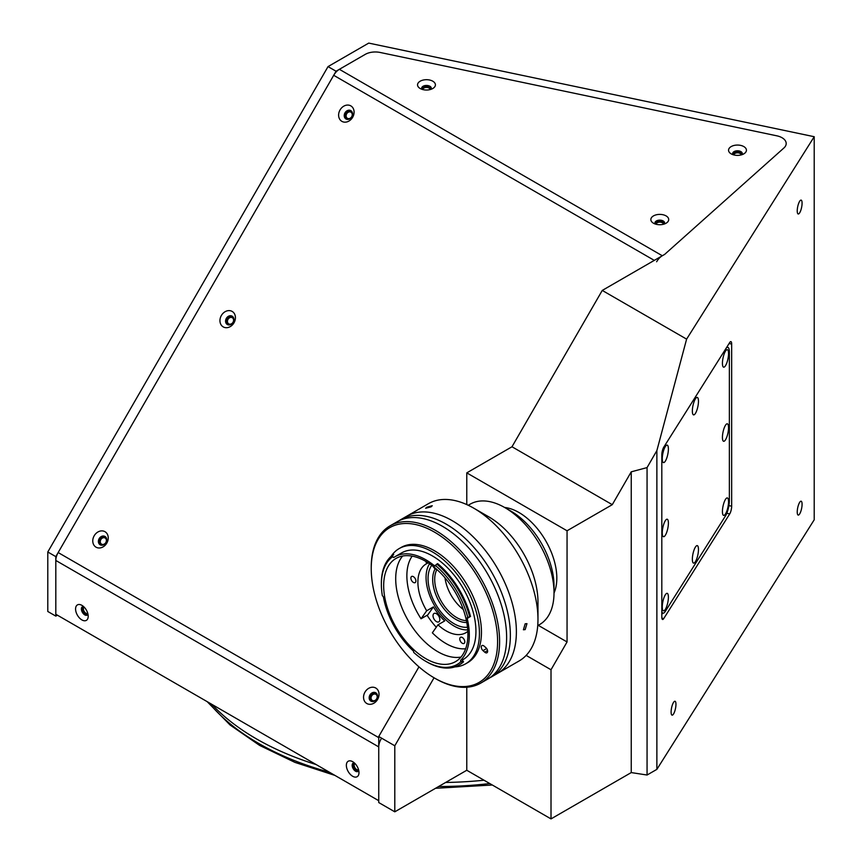 <?xml version="1.0" encoding="UTF-8"?>
<svg xmlns="http://www.w3.org/2000/svg" width="862" height="862" viewBox="0 0 862 862"><rect width="100%" height="100%" fill="white"/><g stroke="black" fill="none" stroke-linecap="round" stroke-linejoin="round"><path stroke-width="1.29" d="M430.019 89.594A3.545 2.047 0 0 0 430.019 89.497A3.545 2.047 0 0 0 428.985 88.043A3.545 2.047 0 0 0 425.117 87.601A3.545 2.047 0 0 0 422.93 89.497A3.545 2.047 0 0 0 422.94 89.594M741.029 154.955A3.545 2.047 0 0 0 741.04 154.848A3.545 2.047 0 0 0 739.995 153.404A3.545 2.047 0 0 0 736.137 152.962A3.545 2.047 0 0 0 733.95 154.848A3.545 2.047 0 0 0 733.95 154.955M663.32 224.292A3.545 2.047 0 0 0 663.331 224.195A3.545 2.047 0 0 0 662.296 222.741A3.545 2.047 0 0 0 658.428 222.299A3.545 2.047 0 0 0 656.241 224.195A3.545 2.047 0 0 0 656.241 224.292M84.217 607.204A3.545 2.047 -120 0 0 84.131 607.247A3.545 2.047 -120 0 0 83.582 610.091A3.545 2.047 -120 0 0 85.898 613.216A3.545 2.047 -120 0 0 87.676 613.388A3.545 2.047 -120 0 0 87.762 613.335M355.004 763.538A3.545 2.047 -120 0 0 354.907 763.581A3.545 2.047 -120 0 0 354.368 766.426A3.545 2.047 -120 0 0 356.685 769.55A3.545 2.047 -120 0 0 358.452 769.723A3.545 2.047 -120 0 0 358.538 769.669M797.231 511.985A7.09 1.983 101.9 0 0 798.201 515.077A7.09 1.983 101.9 0 0 800.744 511.597A7.09 1.983 101.9 0 0 802.08 504.292A7.09 1.983 101.9 0 0 801.11 501.199A7.09 1.983 101.9 0 0 798.578 504.669A7.09 1.983 101.9 0 0 797.231 511.985M797.231 210.888A7.09 1.983 101.9 0 0 798.201 213.981A7.09 1.983 101.9 0 0 800.744 210.5A7.09 1.983 101.9 0 0 802.08 203.195A7.09 1.983 101.9 0 0 801.11 200.103A7.09 1.983 101.9 0 0 798.578 203.583A7.09 1.983 101.9 0 0 797.231 210.888M671.11 712.044A7.09 1.983 101.9 0 0 672.08 715.137A7.09 1.983 101.9 0 0 674.612 711.656A7.09 1.983 101.9 0 0 675.959 704.351A7.09 1.983 101.9 0 0 674.989 701.259A7.09 1.983 101.9 0 0 672.446 704.728A7.09 1.983 101.9 0 0 671.11 712.044M375.897 694.341A3.545 2.898 -60 0 0 371.619 695.957A3.545 2.898 -60 0 0 372.352 700.483L372.352 700.483A3.545 2.898 -60 0 0 376.629 698.856A3.545 2.898 -60 0 0 375.897 694.341L375.897 694.341M105.11 538.007A3.545 2.898 -60 0 0 100.832 539.623A3.545 2.898 -60 0 0 101.565 544.148L101.565 544.148A3.545 2.898 -60 0 0 105.843 542.521A3.545 2.898 -60 0 0 105.11 538.007L105.11 538.007M232.287 317.722A3.545 2.898 -60 0 0 228.01 319.349A3.545 2.898 -60 0 0 228.742 323.864L228.742 323.864A3.545 2.898 -60 0 0 233.031 322.237A3.545 2.898 -60 0 0 232.287 317.722L232.287 317.722M350.963 112.189A3.545 2.898 -60 0 0 346.675 113.806A3.545 2.898 -60 0 0 347.418 118.32L347.418 118.32A3.545 2.898 -60 0 0 351.696 116.704A3.545 2.898 -60 0 0 350.963 112.189L350.963 112.189M484.013 780.218A258.137 149.029 180 0 1 445.643 782.459M316.214 764.594A258.137 149.029 180 0 1 256.391 738.863A258.137 149.029 180 0 1 211.815 704.329M466.773 687.24L466.773 770.262L551.012 818.9L631.243 772.578L647.06 775.024L656.876 769.357L656.876 450.589L686.605 339.132L602.258 290.429L664.656 254.398L783.924 147.973A14.18 8.189 0 0 0 776.867 135.83L380.142 52.463A14.18 8.189 0 0 0 365.262 54.371L336.051 71.234L328.034 66.6L47.787 551.992L55.814 556.626L55.814 616.114L57.42 615.188M686.605 339.132L814.213 136.713L368.731 43.1L328.034 66.6M336.051 71.234L55.814 556.626M47.787 551.992L47.787 611.481L55.814 616.114M656.876 769.357L814.213 519.797L814.213 136.713M731.666 506.199L731.666 344.067A5.678 1.584 101.9 0 0 730.89 341.6A5.678 1.584 101.9 0 0 729.726 342.516L663.762 447.162A5.678 1.584 101.9 0 0 661.811 454.877L661.811 616.998A5.678 1.584 101.9 0 0 662.587 619.476A5.678 1.584 101.9 0 0 663.762 618.55L729.726 513.903A5.678 1.584 101.9 0 0 731.666 506.199L728.907 505.617M647.06 775.024L647.06 467.592L656.876 450.589M631.243 772.578L631.243 471.826L647.06 467.592M526.154 655.4L551.012 669.752L567.056 641.953L567.056 530.776L612.279 504.669L631.243 471.826M612.279 504.669L511.996 446.764L602.258 290.429M538.265 625.338L567.056 641.953M378.741 736.514L394.796 745.781L394.796 811.821L378.741 802.554L378.741 736.514L418.964 666.854M394.796 745.781L434.049 677.78M567.056 530.776L466.773 472.872L511.996 446.764M466.773 504.582L466.773 472.872M551.012 818.9L551.012 669.752M466.773 770.262L394.796 811.821M668.395 523.115A8.932 2.5 101.9 0 0 666.38 519.452A8.932 2.5 101.9 0 0 662.275 532.813A8.932 2.5 101.9 0 0 662.867 536.175A8.932 2.5 101.9 0 0 666.283 533.395A8.932 2.5 101.9 0 0 668.395 523.115M728.541 427.703A8.932 2.5 101.9 0 0 726.537 424.029A8.932 2.5 101.9 0 0 722.431 437.4A8.932 2.5 101.9 0 0 723.013 440.762A8.932 2.5 101.9 0 0 726.429 437.982A8.932 2.5 101.9 0 0 728.541 427.703M728.541 353.582A8.932 2.5 101.9 0 0 726.537 349.918A8.932 2.5 101.9 0 0 722.431 363.279A8.932 2.5 101.9 0 0 723.013 366.652A8.932 2.5 101.9 0 0 726.429 363.861A8.932 2.5 101.9 0 0 728.541 353.582M698.468 401.293A8.932 2.5 101.9 0 0 696.453 397.63A8.932 2.5 101.9 0 0 692.358 410.991A8.932 2.5 101.9 0 0 692.94 414.353A8.932 2.5 101.9 0 0 696.356 411.573A8.932 2.5 101.9 0 0 698.468 401.293M668.395 449.005A8.932 2.5 101.9 0 0 666.38 445.331A8.932 2.5 101.9 0 0 662.275 458.692A8.932 2.5 101.9 0 0 662.867 462.064A8.932 2.5 101.9 0 0 666.283 459.284A8.932 2.5 101.9 0 0 668.395 449.005M668.395 597.226A8.932 2.5 101.9 0 0 666.38 593.562A8.932 2.5 101.9 0 0 662.275 606.923A8.932 2.5 101.9 0 0 662.867 610.296A8.932 2.5 101.9 0 0 666.283 607.505A8.932 2.5 101.9 0 0 668.395 597.226M698.468 549.525A8.932 2.5 101.9 0 0 696.453 545.851A8.932 2.5 101.9 0 0 692.358 559.222A8.932 2.5 101.9 0 0 692.94 562.584A8.932 2.5 101.9 0 0 696.356 559.804A8.932 2.5 101.9 0 0 698.468 549.525M728.541 501.813A8.932 2.5 101.9 0 0 726.537 498.15A8.932 2.5 101.9 0 0 722.431 511.511A8.932 2.5 101.9 0 0 723.013 514.883A8.932 2.5 101.9 0 0 726.429 512.093A8.932 2.5 101.9 0 0 728.541 501.813M661.811 611.567A11.346 3.168 101.9 0 0 662.997 613.184A11.346 3.168 101.9 0 0 665.335 611.341L725.481 515.929A11.346 3.168 101.9 0 0 729.371 500.51L729.371 352.278A11.346 3.168 101.9 0 0 727.819 347.332A11.346 3.168 101.9 0 0 725.987 348.453M664.828 445.46A11.346 3.168 101.9 0 0 661.811 455.513M661.811 614.455L662.662 613.108M727.668 347.3L727.28 346.395M664.193 224.045A4.827 2.78 0 0 0 664.602 222.913A4.827 2.78 0 0 0 661.628 220.349A4.827 2.78 0 0 0 656.37 220.952A4.827 2.78 0 0 0 654.958 222.913A4.827 2.78 0 0 0 655.379 224.045M664.473 223.549A4.827 2.78 0 0 0 661.1 221.512A4.827 2.78 0 0 0 656.37 222.224A4.827 2.78 0 0 0 655.088 223.549M666.1 223.204L666.1 223.204A8.932 5.161 0 0 0 666.1 215.909A8.932 5.161 0 0 0 653.461 215.909A8.932 5.161 0 0 0 653.461 223.204A8.932 5.161 0 0 0 666.1 223.204M743.809 153.867L743.809 153.867A8.932 5.161 0 0 0 743.809 146.572A8.932 5.161 0 0 0 731.17 146.572A8.932 5.161 0 0 0 731.17 153.867A8.932 5.161 0 0 0 743.809 153.867M741.902 154.707A4.827 2.78 0 0 0 742.311 153.576A4.827 2.78 0 0 0 739.337 151.001A4.827 2.78 0 0 0 734.079 151.604A4.827 2.78 0 0 0 732.668 153.576A4.827 2.78 0 0 0 733.088 154.707M742.182 154.212A4.827 2.78 0 0 0 738.809 152.175A4.827 2.78 0 0 0 734.079 152.876A4.827 2.78 0 0 0 732.797 154.212M432.799 88.506L432.799 88.506A8.932 5.161 0 0 0 432.799 81.211A8.932 5.161 0 0 0 420.16 81.211A8.932 5.161 0 0 0 420.16 88.506A8.932 5.161 0 0 0 432.799 88.506M430.892 89.346A4.827 2.78 0 0 0 431.302 88.215A4.827 2.78 0 0 0 428.328 85.65A4.827 2.78 0 0 0 423.07 86.254A4.827 2.78 0 0 0 421.658 88.215A4.827 2.78 0 0 0 422.068 89.346M431.172 88.861A4.827 2.78 0 0 0 427.8 86.814A4.827 2.78 0 0 0 423.07 87.525A4.827 2.78 0 0 0 421.787 88.861M232.147 311.419A8.932 7.295 -60 0 0 221.362 315.514A8.932 7.295 -60 0 0 223.215 326.892A8.932 7.295 -60 0 0 234.001 322.808A8.932 7.295 -60 0 0 232.147 311.419M232.147 316.171A4.827 3.933 -60 0 0 226.329 318.38A4.827 3.933 -60 0 0 227.331 324.521L227.331 324.521A4.827 3.933 -60 0 0 233.149 322.313A4.827 3.933 -60 0 0 232.147 316.171L232.147 316.171M232.524 316.419A4.827 3.933 -60 0 0 227.105 318.821A4.827 3.933 -60 0 0 227.73 324.715M350.823 105.875A8.932 7.295 -60 0 0 340.037 109.97A8.932 7.295 -60 0 0 341.88 121.359A8.932 7.295 -60 0 0 352.666 117.264A8.932 7.295 -60 0 0 350.823 105.875M350.823 110.627A4.827 3.933 -60 0 0 344.994 112.836A4.827 3.933 -60 0 0 345.996 118.978L345.996 118.978A4.827 3.933 -60 0 0 351.815 116.769A4.827 3.933 -60 0 0 350.823 110.627L350.823 110.627M351.19 110.886A4.827 3.933 -60 0 0 345.781 113.288A4.827 3.933 -60 0 0 346.405 119.182M104.97 531.692A8.932 7.295 -60 0 0 94.184 535.787A8.932 7.295 -60 0 0 96.038 547.176A8.932 7.295 -60 0 0 106.823 543.082A8.932 7.295 -60 0 0 104.97 531.692M104.97 536.444A4.827 3.933 -60 0 0 99.152 538.653A4.827 3.933 -60 0 0 100.154 544.795L100.154 544.795A4.827 3.933 -60 0 0 105.972 542.597A4.827 3.933 -60 0 0 104.97 536.444L104.97 536.444M105.347 536.703A4.827 3.933 -60 0 0 99.927 539.106A4.827 3.933 -60 0 0 100.552 545M375.757 688.027A8.932 7.295 -60 0 0 364.971 692.121A8.932 7.295 -60 0 0 366.813 703.511A8.932 7.295 -60 0 0 377.599 699.416A8.932 7.295 -60 0 0 375.757 688.027M375.757 692.779A4.827 3.933 -60 0 0 369.927 694.987A4.827 3.933 -60 0 0 370.929 701.129L370.929 701.129A4.827 3.933 -60 0 0 376.748 698.92A4.827 3.933 -60 0 0 375.757 692.779L375.757 692.779M376.123 693.037A4.827 3.933 -60 0 0 370.714 695.44A4.827 3.933 -60 0 0 371.339 701.334M358.991 772.621A8.932 5.161 -120 0 0 352.666 761.674A8.932 5.161 -120 0 0 346.352 765.327A8.932 5.161 -120 0 0 352.666 776.263A8.932 5.161 -120 0 0 358.991 772.621M354.357 762.913A4.827 2.78 -120 0 0 353.172 763.118A4.827 2.78 -120 0 0 352.17 765.327A4.827 2.78 -120 0 0 354.271 770.175A4.827 2.78 -120 0 0 357.989 771.468A4.827 2.78 -120 0 0 358.764 770.542M353.786 762.902A4.827 2.78 -120 0 0 353.269 764.691A4.827 2.78 -120 0 0 355.025 769.141A4.827 2.78 -120 0 0 358.473 771.037M88.204 616.287A8.932 5.161 -120 0 0 81.89 605.339A8.932 5.161 -120 0 0 75.576 608.992A8.932 5.161 -120 0 0 81.89 619.929A8.932 5.161 -120 0 0 88.204 616.287M83.571 606.579A4.827 2.78 -120 0 0 82.386 606.783A4.827 2.78 -120 0 0 81.384 608.992A4.827 2.78 -120 0 0 83.495 613.841A4.827 2.78 -120 0 0 87.213 615.134A4.827 2.78 -120 0 0 87.978 614.207M83 606.568A4.827 2.78 -120 0 0 82.493 608.356A4.827 2.78 -120 0 0 84.239 612.807A4.827 2.78 -120 0 0 87.698 614.703M381.101 738.993A11.346 6.551 120 0 0 378.741 746.901L378.741 800.701L55.814 614.261L55.814 560.462A11.346 6.551 -60 0 1 58.163 552.553L378.741 737.635M654.29 260.389L333.702 75.306L58.163 552.553M333.702 75.306A11.346 6.551 -60 0 1 339.38 69.316L365.262 54.371A14.18 8.189 0 0 1 380.142 52.463L776.867 135.83A14.18 8.189 180 0 1 783.924 147.973L664.656 254.398L662.307 255.755A11.346 6.551 120 0 0 656.639 261.746M439.383 621.33A4.827 2.78 60 0 1 438.844 621.836A4.827 2.78 60 0 1 434.351 619.584A4.827 2.78 60 0 1 433.478 613.981A4.827 2.78 60 0 1 434.017 613.475A4.827 2.78 60 0 1 438.51 615.727A4.827 2.78 60 0 1 439.383 621.33M425.796 561.377L426.679 563.673A39.717 22.929 -120 0 0 426.13 563.974A39.717 22.929 -120 0 0 421.658 568.112A39.717 22.929 -120 0 0 426.679 610.77L433.424 606.88A39.717 22.929 60 0 0 444.717 620.92L437.971 624.821A39.717 22.929 -120 0 0 465.836 632.762A39.717 22.929 -120 0 0 467.84 631.34M467.743 629.874A39.717 22.929 60 0 1 434.276 605.124A39.717 22.929 60 0 1 429.578 563.759M460.103 637.664A3.545 2.047 -120 0 0 460.75 641.781A3.545 2.047 -120 0 0 464.047 643.44A3.545 2.047 -120 0 0 464.446 643.074A3.545 2.047 -120 0 0 463.81 638.957A3.545 2.047 -120 0 0 460.502 637.298A3.545 2.047 -120 0 0 460.103 637.664M411.217 576.85A3.545 2.047 -120 0 0 411.864 580.966A3.545 2.047 -120 0 0 415.161 582.615A3.545 2.047 -120 0 0 415.559 582.249A3.545 2.047 -120 0 0 414.913 578.133A3.545 2.047 -120 0 0 411.616 576.473A3.545 2.047 -120 0 0 411.217 576.85M467.495 627.224A36.872 21.291 60 0 1 435.827 604.531A36.872 21.291 60 0 1 431.55 565.569A36.872 21.291 60 0 1 431.743 565.3M412.176 556.13A55.319 31.937 -120 0 0 421.055 618.776L426.679 610.77M428.155 562.821L426.679 563.673M465.652 648.763A55.319 31.937 -120 0 1 432.347 632.816L437.971 624.821M433.424 606.88L427.8 614.875L421.055 618.776M427.089 615.296A56.73 32.756 -120 0 0 436.28 627.224M466.417 620.618A31.204 18.016 60 0 1 441.161 601.148A31.204 18.016 60 0 1 436.926 569.534L435.073 568.995L432.681 566.011M463.271 609.466A31.204 18.016 60 0 1 445.007 577.831M466.784 622.483A32.616 18.835 60 0 1 439.782 602.7A32.616 18.835 60 0 1 435.073 568.995M554.018 593.056A53.616 30.957 -120 0 0 551.745 553.318A53.616 30.957 -120 0 0 504.604 507.459M398.966 520.788A90.769 52.41 60 0 1 400.798 519.635A90.769 52.41 60 0 1 501.77 593.282A90.769 52.41 60 0 1 491.566 676.864A90.769 52.41 60 0 1 489.659 677.877M491.566 676.864L519.172 660.917A90.769 52.41 -120 0 0 537.974 619.369A90.769 52.41 -120 0 0 529.376 577.346A90.769 52.41 -120 0 0 473.788 508.192A90.769 52.41 -120 0 0 428.403 503.699L406.81 516.166A90.769 52.41 60 0 1 507.783 589.813A90.769 52.41 60 0 1 497.589 673.384A90.769 52.41 -120 0 0 507.783 589.813A90.769 52.41 -120 0 0 406.81 516.166L400.798 519.635M525.163 623.808L523.417 629.788L525.163 629.605L526.962 623.646L525.163 623.808M431.129 506.834L432.25 505.703L426.787 507.222L425.634 508.268L431.129 506.834M537.974 619.369L537.974 601.999A69.499 40.126 -120 0 0 531.391 569.825A69.499 40.126 -120 0 0 488.829 516.877L473.788 508.192M537.737 625.64L539.623 624.551A69.499 40.126 -120 0 0 554.018 592.733A69.499 40.126 -120 0 0 547.435 560.559A69.499 40.126 -120 0 0 504.884 507.621A69.499 40.126 -120 0 0 470.135 504.173L468.238 505.272M554.018 592.733L554.018 585.783A60.986 35.213 -120 0 0 548.243 557.552A60.986 35.213 -120 0 0 510.897 511.091L504.884 507.621M462.431 659.947L463.185 659.505A61.558 35.536 -120 0 0 474.434 617.354A61.558 35.536 -120 0 0 443.51 564.007A61.558 35.536 -120 0 0 401.638 552.887L395.012 556.712A61.558 35.536 -120 0 0 393.999 557.348A1.422 0.819 60 0 1 392.663 556.712A62.829 36.279 -120 0 0 381.37 584.371A62.829 36.279 -120 0 0 382.372 595.814A1.422 0.819 60 0 1 382.75 596.062A1.422 0.819 60 0 1 383.471 597.334A61.558 35.536 -120 0 0 413.017 650.691A1.422 0.819 60 0 1 413.706 652.415A62.829 36.279 -120 0 0 414.46 653.084A62.829 36.279 -120 0 0 425.796 661.326A62.829 36.279 -120 0 0 460.911 661.714A1.422 0.819 60 0 1 460.793 660.109A61.558 35.536 -120 0 0 467.204 618.453A1.422 0.819 60 0 1 467.743 617.354A62.829 36.279 -120 0 0 435.612 565.655A1.422 0.819 60 0 1 435.375 565.978A1.422 0.819 60 0 1 434.459 565.774A61.558 35.536 -120 0 0 395.012 556.712M415.053 650.842A59.564 34.394 -120 0 0 455.578 661.607A59.564 34.394 -120 0 0 466.461 620.823A59.564 34.394 -120 0 0 436.538 569.189A59.564 34.394 -120 0 0 396.014 558.436A59.564 34.394 -120 0 0 385.131 599.219A59.564 34.394 -120 0 0 415.053 650.842M402.64 556.022A59.564 34.394 -120 0 0 427.089 643.903A59.564 34.394 -120 0 0 460.976 657.07M469.693 616.933L470.501 616.47A64.251 37.098 -120 0 0 439.189 564.944A64.251 37.098 -120 0 0 437.648 563.619L436.84 564.082A64.251 37.098 60 0 1 438.381 565.407A64.251 37.098 60 0 1 469.693 616.933L467.743 617.354M458.918 665.087L459.726 664.624A64.251 37.098 -120 0 0 463.508 661.844L462.786 660.788L461.073 661.779L462.7 662.307A64.251 37.098 60 0 1 458.918 665.087A64.251 37.098 60 0 1 426.798 661.897L425.796 661.326M454.899 666.886A66.514 38.402 -120 0 0 465.674 663.805L467.678 662.652A66.514 38.402 -120 0 0 479.832 617.095A66.514 38.402 -120 0 0 446.419 559.449A66.514 38.402 -120 0 0 401.164 547.435L399.149 548.588A66.514 38.402 -120 0 0 391.1 556.378M465.674 663.805A66.514 38.402 -120 0 0 477.817 618.259A66.514 38.402 -120 0 0 444.404 560.612A66.514 38.402 -120 0 0 399.149 548.588M450.535 543.803A89.357 51.591 -120 0 0 371.231 568.564A89.357 51.591 -120 0 0 418.307 666.283A89.357 51.591 -120 0 0 434.416 677.995A89.357 51.591 -120 0 0 497.072 650.594A89.357 51.591 -120 0 0 450.535 543.803M371.231 568.564L371.231 567.401A90.769 52.41 60 0 1 390.033 525.852A90.769 52.41 60 0 1 451.796 542.252A90.769 52.41 60 0 1 497.385 620.92A90.769 52.41 60 0 1 480.802 683.07A90.769 52.41 60 0 1 435.418 678.577L434.416 677.995M480.802 683.07L487.827 679.019A90.769 52.41 -120 0 0 504.41 616.858A90.769 52.41 -120 0 0 458.81 538.2A90.769 52.41 -120 0 0 397.059 521.801L390.033 525.852M484.175 646.166A3.265 1.886 -120 0 0 481.955 645.573A3.265 1.886 -120 0 0 481.352 647.815A3.265 1.886 -120 0 0 483 650.638L484.746 652.178A3.265 1.886 -120 0 0 486.955 652.771A3.265 1.886 -120 0 0 487.558 650.53A3.265 1.886 -120 0 0 485.92 647.707L484.175 646.166M463.508 661.844L462.7 662.307M381.37 584.371L381.37 583.208A64.251 37.098 60 0 1 392.921 554.934L392.663 556.712M392.889 555.085A64.251 37.098 -120 0 1 393.718 554.471L392.921 554.934M436.84 564.082L435.612 565.655M434.459 565.774L436.269 564.729A1.422 0.819 -120 0 0 436.312 564.772M467.204 618.453L469.014 617.407A61.558 35.536 -120 0 0 468.928 617.095M460.793 660.109L462.592 659.064A1.422 0.819 -120 0 0 462.786 660.788M729.09 343.529L731.666 344.067M726.806 513.289L729.726 513.903M661.887 618.162L663.762 618.55M208.593 702.465A255.012 147.23 0 0 0 258.6 743.378A255.012 147.23 0 0 0 329.467 772.255M438.639 786.5A255.012 147.23 0 0 0 489.778 783.547M378.741 746.901L55.814 560.462M339.38 69.316L662.307 255.755M486.653 648.526L483 650.638M487.558 650.551L484.746 652.178M334.941 775.412L294.966 762.396L259.624 745.414L230.035 724.964L207.16 701.636M492.321 785.013L435.547 788.288M661.811 612.936L662.997 613.184M726.828 347.117L727.819 347.332"/></g></svg>
